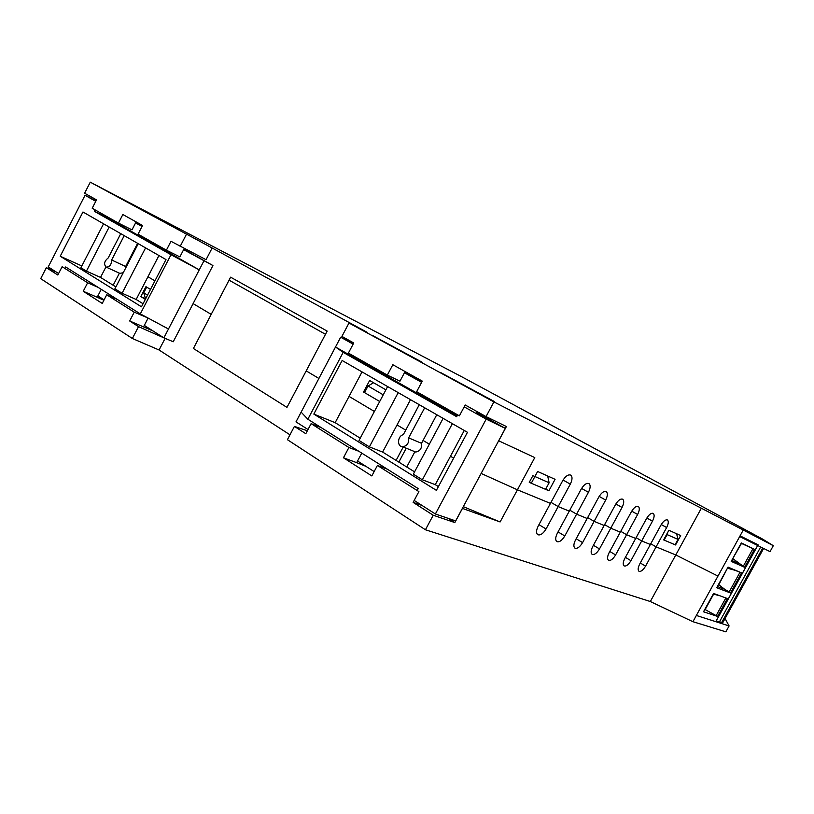 <?xml version="1.0" encoding="UTF-8"?>
<svg xmlns="http://www.w3.org/2000/svg" width="814" height="814" viewBox="0 0 814 814"><rect width="100%" height="100%" fill="white"/><g stroke="black" fill="none" stroke-linecap="round" stroke-linejoin="round"><path stroke-width="1.22" d="M145.34 299.369L140.802 296.591L145.95 286.67L150.498 289.418L146.673 287.108L143.732 292.786L145.564 298.931M140.802 296.591L144.963 298.433M126.953 263.95L127.615 264.265L126.953 263.95M147.955 276.729L154.925 280.881L147.955 276.729M193.111 303.602L211.202 314.367L193.111 303.602M306.196 370.889L318.905 378.459L306.196 370.889L286.966 407.387L193.406 348.484L229.06 280.158L325.488 334.289L306.196 370.889M349.064 396.398L374.399 411.477L349.064 396.398M397.049 424.949L405.738 430.128L397.049 424.949M423.056 440.435L429.344 444.169L423.056 440.435M450.478 456.237L453.642 458.119L450.478 456.237M486.05 416.595L493.915 401.913L348.982 323.016L341.921 336.406L353.744 342.979L348.402 353.093L387.322 375.101L392.826 364.723L422.283 381.115L416.656 391.697L459.381 415.852L465.191 404.985L486.05 416.595L506.389 426.536L498.728 440.812L534.788 457.58L517.429 489.814L481.135 473.443L517.429 489.814L550.447 503.398L517.429 489.814L500.111 521.957L463.308 506.664M373.565 382.733L368.03 386.009L383.241 394.831M385.897 389.835L369.648 380.484L363.532 392.012L379.7 401.495L364.54 392.602L368.03 386.009M549.124 482.773L545.573 489.346L529.263 482.366L532.885 475.641L549.124 482.773L547.68 475.997M666.931 533.852L667.114 534.605L678.011 539.387L676.597 533.73M663.664 539.824L664.122 540.089L667.114 534.605M664.122 540.089L675.071 544.769L678.011 539.387M113.166 285.236L119.404 273.178M406.237 448.199L398.829 462.098M396.092 460.398L403.245 446.978M414.896 451.709L406.746 466.992M365.924 466.341L356.685 462.667L361.752 453.113M422.049 505.463L413.136 502.38L418.895 491.595L377.411 465.445L387.199 469.108M500.111 521.957L462.454 508.394L454.843 522.568L433.221 515.231L413.136 502.38M454.843 522.568L448.239 518.365M358.821 451.271L348.911 447.486L311.111 423.656L305.81 433.699L294.414 426.404L307.366 430.759M152.991 330.932L129.66 320.981L134.239 312.159L106.705 294.8L117.155 299.328M103.887 300.264L97.181 297.252L101.262 289.346M163.777 337.79L138.512 326.648L129.66 320.981M98.087 287.342L87.637 282.773L62.118 266.697L57.835 275.02L46.347 267.674L56.013 271.876M311.111 423.656L321.164 427.594M356.685 462.667L343.447 457.783L348.911 447.486M343.447 457.783L371.825 475.946L377.411 465.445M97.181 297.252L83.242 291.28L102.238 303.439L106.705 294.8M147.751 317.887L134.239 312.159M143.569 326.821L148.097 318.101M83.242 291.28L87.637 282.773M46.347 267.674L40.7 278.663L132.367 338.492L159.066 349.989L289.977 434.818M138.512 326.648L132.367 338.492M294.414 426.404L287.403 439.682L425.427 529.772L650.325 601.526L692.928 621.703L725.864 631.827L729.1 625.946L696.357 615.455L692.928 621.703M557.356 533.18L569.281 511.141L558.17 506.573L546.062 528.968C543.152 533.689 540.374 535.602 537.749 534.696C536.009 533.119 536.172 530.229 538.217 526.037L562.698 480.708C565.537 476.098 568.223 474.236 570.756 475.132C572.568 476.78 572.415 479.782 570.299 484.137L558.17 506.573L569.281 511.141L581.237 489.061C583.984 484.574 586.568 482.753 588.98 483.587C590.689 485.164 590.516 488.074 588.441 492.307L564.794 535.968C561.975 540.557 559.32 542.429 556.817 541.585C555.179 540.079 555.351 537.281 557.356 533.18M569.81 510.185L576.607 514.163L587.159 518.498L576.607 514.163L569.81 510.185M575.518 539.967L598.829 496.988C601.495 492.623 603.978 490.822 606.267 491.605C607.895 493.111 607.692 495.94 605.667 500.071L582.59 542.612C579.843 547.079 577.289 548.921 574.918 548.127C573.361 546.682 573.555 543.966 575.518 539.967M587.657 517.592L594.118 521.357L604.151 525.488L594.118 521.357L587.657 517.592M592.785 546.418L615.537 504.517C618.131 500.264 620.522 498.504 622.71 499.226C624.246 500.671 624.023 503.418 622.038 507.458L599.501 548.921C596.835 553.276 594.383 555.087 592.124 554.344C590.638 552.96 590.852 550.315 592.785 546.418M604.609 524.633L610.765 528.205L620.309 532.132L610.765 528.205L604.609 524.633M609.198 552.543L631.43 511.68C633.953 507.529 636.263 505.799 638.349 506.481C639.814 507.875 639.57 510.541 637.627 514.479L615.598 554.934C613.013 559.177 610.642 560.948 608.485 560.266C607.071 558.933 607.315 556.359 609.198 552.543M620.746 531.328L626.607 534.727L635.693 538.461L626.607 534.727L620.746 531.328M624.837 558.384L646.57 518.508C649.033 514.458 651.251 512.749 653.245 513.39C654.639 514.723 654.385 517.317 652.472 521.164L630.942 560.663C628.418 564.794 626.139 566.544 624.084 565.903C622.73 564.621 622.985 562.118 624.837 558.384M636.11 537.698L641.697 540.934L650.366 544.505L641.697 540.934L636.11 537.698M639.753 563.96L660.999 525.01C663.4 521.062 665.557 519.383 667.46 519.983C668.782 521.265 668.508 523.789 666.635 527.553L645.583 566.127C643.121 570.166 640.913 571.876 638.959 571.275C637.667 570.044 637.942 567.612 639.753 563.96M90.283 182.173L84.595 193.233L96.51 199.868L92.196 208.242L118.437 223.077L122.853 214.52L142.542 225.478L138.054 234.167L166.382 250.183L170.981 241.3L206.054 259.697L212.149 247.995L90.283 182.173L462.23 377.035L762.871 539.244L773.3 545.695L770.034 551.627L739.672 536.568L717.979 576.078L675.783 554.955L656.104 546.855L650.762 543.783L656.104 546.855L675.783 554.955L717.979 576.078L696.357 615.455L740.068 535.836L758.068 544.79L715.801 621.621M550.997 502.37L558.17 506.573L550.997 502.37M725.05 618.528L729.1 625.946M165.11 338.38L159.066 349.989M433.221 515.231L425.427 529.772M773.3 545.695L701.353 508.211L650.325 601.526M363.532 392.012L364.601 392.49M537.616 471.489L555.077 479.314L548.89 490.761L531.288 483.231L537.616 471.489M548.89 490.761L545.787 488.96M668.884 530.27L680.677 535.561L675.539 544.973L663.644 539.886L668.884 530.27M147.548 295.106L143.732 292.786M115.028 195.36L152.452 215.517L115.028 195.36M161.223 220.492L200.763 241.799L161.223 220.492M372.568 335.5L422.527 362.434L372.568 335.5M440.964 372.731L494.536 401.617L440.964 372.731M166.382 250.183L179.874 256.898L184.239 248.494M118.437 223.077L131.99 229.863L136.111 221.896M387.322 375.101L399.969 381.186L405.087 371.55M476.943 411.528L475.946 413.41M701.353 508.211L493.915 401.913M180.159 246.408L186.355 234.473M739.672 536.568L743.121 530.27M348.982 323.016L367.053 332.265L212.149 247.995M137.627 243.315L125.631 266.504L111.65 259.992C111.528 264.519 109.748 266.921 106.288 267.175C103.541 264.347 104.182 261.263 108.211 257.926L120.757 233.649M124.227 235.633L111.65 259.992M119.79 273.351L123.219 272.761M125.702 267.969L125.631 266.504M109.178 227.014L86.437 271.123L80.932 267.704L103.561 223.789M105.901 267.012L100.529 277.411L86.437 271.123M145.584 247.873L122.09 293.264L114.916 288.817L138.258 243.681M158.944 255.525L136.162 299.471L122.09 293.264M140.313 313.889L168.478 329.009L199.257 269.861L171.001 254.741L140.313 313.889L65.669 266.972L64.906 268.457M168.478 329.009L163.868 337.851L144.302 325.407M183.628 249.674L212.932 265.537L173.24 341.758L163.868 337.851M203.887 260.958L199.257 269.861L106.96 217.603L107.367 216.819M171.001 254.741L94.332 211.284L95.065 209.859M94.332 211.284L106.96 217.603M135.592 222.894L142.033 226.485M104.1 299.847L97.884 295.889M212.932 265.537L183.811 249.308M142.206 226.139L135.775 222.548M95.981 200.895L85.022 195.309L95.767 201.302M58.608 273.524L48.23 266.9L85.022 195.309M165.985 259.564L141.483 306.807L60.216 256.237L82.967 211.996L165.985 259.564M60.216 256.237L81.838 265.944M136.162 299.471L143.071 303.744M100.529 277.411L115.893 286.925M230.616 277.177L193.406 348.484L286.966 407.387L327.167 331.094L230.616 277.177M522.466 409.595L679.985 494.525L522.466 409.595M419.281 404.7L403.296 434.696C397.364 435.938 396.825 446.937 402.727 446.764C407.193 445.869 409.157 442.918 408.628 437.891L421.53 443.304L436.772 414.723M408.628 437.891L424.674 407.783M421.53 443.304C422.069 448.26 420.126 451.17 415.7 452.045L413.013 450.946M443.121 418.365L413.329 474.175L422.364 479.792L452.37 423.656M422.364 479.792L435.276 484.656L464.265 430.474M387.627 386.569L359.025 440.445L369.373 446.876L398.209 392.623M369.373 446.876L382.621 452.065L410.5 399.664M307.855 419.23L301.129 412.138L335.5 347.008L343.172 352.36L307.855 419.23L418.213 488.603L417.185 490.516M353.337 343.742L340.669 337.21L335.5 347.008L457.092 415.862M301.129 412.138L295.991 421.876L308.018 429.517M343.172 352.36L456.644 416.687L457.621 414.855M421.632 382.336L404.446 372.751M353.123 344.149L340.669 337.21M357.55 461.019L374.145 471.571M476.505 412.352L505.311 428.398L486.192 419.129L464.194 406.847M404.66 372.334L421.856 381.919M414.173 500.437L435.378 513.98L486.192 419.129M342.134 360.5L313.828 414.082L436.385 490.354L467.46 432.305L342.134 360.5M313.828 414.082L335.154 422.67L362.037 371.896M414.57 471.845L382.621 452.065M360.226 438.197L335.154 422.67M438.4 486.599L435.276 484.656M505.311 428.398L455.657 520.909L435.378 513.98M717.572 616.432L727.411 598.555L713.593 593.437L703.51 611.782L717.572 616.432L705.138 609.564L713.603 594.169L719.871 595.756M722.751 622.679L763.624 548.443L722.74 622.73L721.733 622.435L762.708 547.995M732.732 558.587L743.284 566.279L752.96 548.677L754.476 549.338L744.596 567.297L743.284 566.279M721.733 622.435L716.239 620.909M715.771 621.672L696.357 615.455M725.854 597.975L716.239 615.465M744.596 567.297L731.206 561.375L741.32 542.948L754.476 549.338M732.651 558.74L741.473 543.416L752.96 548.677M738.898 563.603L731.725 560.419M728.052 567.114L716.727 587.718L730.473 592.968L741.523 572.883L728.052 567.114M727.451 568.203L735.195 570.349L727.97 567.256M735.195 570.349L739.977 572.283L729.171 591.941L724.755 589.336L717.399 586.507M741.523 572.883L739.977 572.283M727.401 568.294L718.782 584.727L724.755 589.336M730.473 592.968L729.171 591.941M760.673 546.977L719.749 621.357M558.048 531.898L564.794 535.968M576.17 538.766L582.59 542.612M593.396 545.278L599.501 548.921M609.788 551.475L615.598 554.934M625.396 557.376L630.942 560.663M640.282 562.993L645.583 566.127M538.949 524.664L546.062 528.968M588.441 492.307L581.603 488.431M605.667 500.071L599.165 496.387M622.038 507.458L615.852 503.958M637.627 514.479L631.725 511.151M652.472 521.164L646.855 517.999M666.635 527.553L661.273 524.531M570.299 484.137L563.085 480.036M120.319 273.585L106.288 267.175M402.727 446.764L415.7 452.045M715.811 621.682L757.712 545.512"/></g></svg>
